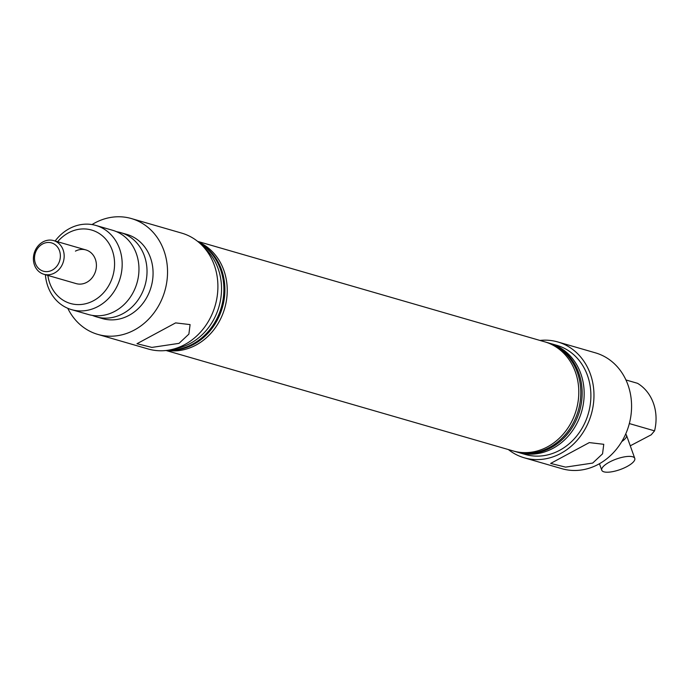 <?xml version="1.0" encoding="UTF-8"?>
<svg xmlns="http://www.w3.org/2000/svg" width="689" height="689" viewBox="0 0 689 689"><rect width="100%" height="100%" fill="white"/><g stroke="black" fill="none" stroke-linecap="round" stroke-linejoin="round"><path stroke-width="1.03" d="M71.527 309.637L88.313 314.494A43.829 37.99 -73.9 0 0 114.495 311.506A43.829 37.99 -73.9 0 0 138.954 268.004A43.829 37.99 -73.9 0 0 112.677 230.298L95.892 225.441A43.829 37.99 106.1 0 1 122.168 263.138A43.829 37.99 106.1 0 1 97.709 306.648A43.829 37.99 106.1 0 1 71.527 309.637A43.829 37.99 106.1 0 1 45.379 274.704M592.695 463.068L565.574 467.125L550.657 463.43L589.293 442.596L603.762 444.302L602.556 453.827L592.695 463.068M179.028 343.355L151.899 347.411L136.982 343.716L175.617 322.891L190.095 324.597L188.881 334.113L179.028 343.355M47.868 275.419A38.214 33.132 -73.9 0 0 93.23 300.86A38.214 33.132 -73.9 0 0 112.273 250.34A38.214 33.132 -73.9 0 0 68.814 232.667A38.214 33.132 -73.9 0 0 57.618 241.744M55.129 241.021A43.829 37.99 106.1 0 1 69.701 228.438A43.829 37.99 106.1 0 1 95.892 225.441M517.517 452.199A56.799 49.238 -73.9 0 0 518.524 452.501L525.242 454.439A56.799 49.238 -73.9 0 0 559.175 450.563A56.799 49.238 -73.9 0 0 590.878 394.177A56.799 49.238 -73.9 0 0 556.815 345.318L550.098 343.38A56.799 49.238 -73.9 0 0 549.09 343.096M518.524 452.501A56.799 49.238 -73.9 0 0 552.457 448.617A56.799 49.238 -73.9 0 0 584.16 392.239A56.799 49.238 -73.9 0 0 550.098 343.38M508.37 449.555A60.305 52.278 -73.9 0 0 524.269 457.806L561.871 468.692A60.305 52.278 -73.9 0 0 597.897 464.575A60.305 52.278 -73.9 0 0 631.563 404.71A60.305 52.278 -73.9 0 0 595.399 352.837L557.789 341.951A60.305 52.278 -73.9 0 0 539.943 340.435M524.269 457.806A60.305 52.278 -73.9 0 0 560.295 453.689A60.305 52.278 -73.9 0 0 593.952 393.832A60.305 52.278 -73.9 0 0 557.789 341.951M514.166 451.226A56.799 49.238 -73.9 0 0 515.165 451.528L516.509 451.915A56.799 49.238 -73.9 0 0 550.442 448.031A56.799 49.238 -73.9 0 0 582.145 391.653A56.799 49.238 -73.9 0 0 548.091 342.795L546.747 342.407A56.799 49.238 -73.9 0 0 545.731 342.132M166.049 350.494L513.15 450.942A56.799 49.238 -73.9 0 0 547.083 447.066A56.799 49.238 -73.9 0 0 578.786 390.68A56.799 49.238 -73.9 0 0 544.732 341.822L197.622 241.374M75.42 251.123A17.526 15.201 106.1 0 1 85.892 249.926A17.526 15.201 106.1 0 1 96.408 265.007A17.526 15.201 106.1 0 1 86.616 282.404A17.526 15.201 106.1 0 1 76.143 283.601L43.915 274.274A17.526 15.201 106.1 0 1 34.45 264.972A17.526 15.201 106.1 0 1 37.637 246.464A17.526 15.201 106.1 0 1 53.656 240.599A17.526 15.201 106.1 0 1 63.121 249.9A17.526 15.201 106.1 0 1 59.934 268.409A17.526 15.201 106.1 0 1 43.915 274.274M92.412 315.407A43.829 37.99 -73.9 0 0 96.374 316.828A43.829 37.99 -73.9 0 0 122.556 313.839A43.829 37.99 -73.9 0 0 147.015 270.329A43.829 37.99 -73.9 0 0 120.739 232.632A43.829 37.99 -73.9 0 0 116.63 231.728M166.945 350.391A56.799 49.238 -73.9 0 0 195.53 345.327A56.799 49.238 -73.9 0 0 227.224 292.067A56.799 49.238 -73.9 0 0 198.32 241.942M169.856 349.926A56.799 49.238 -73.9 0 0 192.171 344.354A56.799 49.238 -73.9 0 0 223.675 294.677A56.799 49.238 -73.9 0 0 200.542 243.897M67.772 308.302A60.305 52.278 -73.9 0 0 97.829 334.406L148.195 348.987A60.305 52.278 -73.9 0 0 184.23 344.862A60.305 52.278 -73.9 0 0 217.888 285.005A60.305 52.278 -73.9 0 0 181.724 233.123L131.358 218.551A60.305 52.278 -73.9 0 0 95.332 222.676A60.305 52.278 -73.9 0 0 92.007 224.571M97.829 334.406A60.305 52.278 -73.9 0 0 133.864 330.289A60.305 52.278 -73.9 0 0 167.522 270.424A60.305 52.278 -73.9 0 0 131.358 218.551M96.374 316.828L102.411 318.576A43.829 37.99 -73.9 0 0 128.602 315.588A43.829 37.99 -73.9 0 0 153.061 272.077A43.829 37.99 -73.9 0 0 126.776 234.381L120.739 232.632M174.894 348.694A56.799 49.238 -73.9 0 0 189.82 343.682A56.799 49.238 -73.9 0 0 204.142 247.635M168.633 350.141A56.799 49.238 -73.9 0 0 193.178 344.646A56.799 49.238 -73.9 0 0 224.769 293.703A56.799 49.238 -73.9 0 0 199.629 243.062M515.165 451.528A56.799 49.238 -73.9 0 0 549.099 447.643A56.799 49.238 -73.9 0 0 580.801 391.266A56.799 49.238 -73.9 0 0 546.747 342.407M629.333 423.563L654.55 430.858A43.829 37.99 -73.9 0 0 637.523 383.308L625.939 379.958M630.271 445.809L651.183 434.819L654.55 430.858M621.788 441.554A17.526 5.59 160.3 0 0 626.482 435.241A17.526 5.59 160.3 0 0 625.612 434.182M35.397 263.379A14.727 12.764 -73.9 0 0 52.149 270.183A14.727 12.764 -73.9 0 0 59.487 250.718A14.727 12.764 -73.9 0 0 42.735 243.906A14.727 12.764 -73.9 0 0 35.397 263.379M626.663 466.729A17.526 5.59 160.3 0 0 634.776 458.392A17.526 5.59 160.3 0 0 609.877 461.871A17.526 5.59 160.3 0 0 601.764 470.208A17.526 5.59 160.3 0 0 626.663 466.729M53.656 240.599L85.892 249.926M634.776 458.392L626.482 435.241M601.764 470.208L599.447 463.731"/></g></svg>

